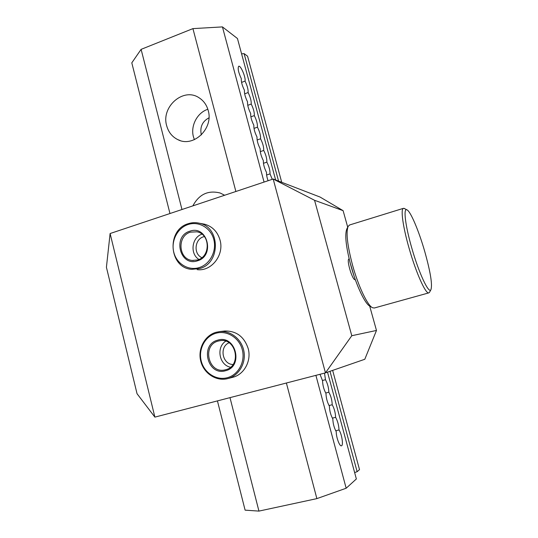 <?xml version="1.0" encoding="UTF-8"?>
<svg xmlns="http://www.w3.org/2000/svg" width="538" height="538" viewBox="0 0 538 538"><rect width="100%" height="100%" fill="white"/><g stroke="black" fill="none" stroke-linecap="round" stroke-linejoin="round"><path stroke-width="0.81" d="M241.562 82.395L245.032 81.097C247.292 85.703 248.321 89.523 248.119 92.556L244.655 93.834M324.508 373.123L325.477 379.714C327.555 383.486 328.678 387.649 328.839 392.209C330.91 395.941 332.04 400.124 332.222 404.751C334.28 408.443 335.409 412.639 335.611 417.333C337.662 420.992 338.799 425.202 339.014 429.963L335.705 430.75M339.014 429.963C341.852 433.958 343.647 445.753 341.388 445.807C339.545 446.506 336.075 436.99 336.25 431.678C334.152 427.966 333.009 423.702 332.814 418.887C330.709 415.141 329.565 410.891 329.384 406.15C327.272 402.363 326.136 398.127 325.974 393.453C323.849 389.626 322.713 385.41 322.571 380.803L319.996 374.293M335.611 417.333L332.356 418.12M332.222 404.751L329.021 405.538M328.839 392.209L325.698 393.002M325.477 379.714L322.39 380.507M248.119 92.556C250.372 97.129 251.407 100.962 251.219 104.056C253.465 108.602 254.501 112.442 254.326 115.589C256.565 120.102 257.601 123.962 257.446 127.17C259.672 131.649 260.722 135.522 260.574 138.784C262.8 143.236 263.842 147.116 263.714 150.438C265.933 154.857 266.983 158.757 266.861 162.133C269.074 166.518 270.13 170.432 270.022 173.868L266.619 175.018M270.022 173.868L272.268 179.329M268.085 180.728C266.875 177.291 266.364 174.547 266.545 172.483C264.286 168.024 263.223 164.063 263.351 160.613C261.085 156.121 260.029 152.173 260.17 148.784C257.897 144.258 256.841 140.324 257.003 136.988C254.723 132.435 253.667 128.515 253.842 125.24C251.555 120.653 250.506 116.753 250.695 113.531C248.401 108.911 247.352 105.024 247.554 101.864C245.254 97.21 244.212 93.336 244.427 90.236C242.12 85.555 241.085 81.689 241.313 78.649C238.455 72.529 237.567 68.413 238.657 66.308C240.547 64.816 245.994 77.506 245.032 81.097M266.861 162.133L263.438 163.303M263.714 150.438L260.278 151.629M260.574 138.784L257.13 139.988M257.446 127.17L253.99 128.394M254.326 115.589L250.869 116.833M251.219 104.056L247.756 105.313M201.4 134.87L201.165 134.076C199.914 126.739 202.51 121.332 208.952 117.835M166.679 125.724C160.869 106.793 183.505 87.008 199.121 97.815C203.64 100.727 206.659 104.937 208.193 110.458C213.774 128.555 193.364 147.916 177.856 139.645C172.187 136.84 168.461 132.2 166.679 125.724M207.843 109.261C197.204 112.698 190.358 125.892 193.445 136.854L194.386 139.665M192.86 205.872C199.094 194.265 208.206 189.981 220.197 193.028L224.649 195.247M327.528 372.161L356.358 478.968L346.169 488.235L316.875 498.618L258.939 511.1L245.106 510.152L217.433 400.897M169.968 213.525L131.797 62.845L141.104 49.361L181.972 209.511M258.939 511.1L229.988 397.636M332.645 370.393L359.512 469.62L357.138 471.705L354.636 472.572M281.717 182.295L247.574 56.201L244.111 53.632L278.57 181.084M357.138 471.705L329.996 371.307M241.589 53.82L244.111 53.632M275.638 179.961L237.453 38.514L222.443 26.9L264.057 182.073M346.169 488.235L315.9 375.356M235.879 191.488L192.927 28.622L222.443 26.9M316.875 498.618L286.384 383.009M192.927 28.622L141.104 49.361M355.288 279.592L355.194 279.619C352.592 281.092 346.095 259.39 349.007 258.966L349.054 258.953M349.976 262.248L354.165 276.35M348.099 226.444L346.822 228.973C344.609 234.682 345.974 246.962 350.924 265.799C356.398 285.826 365.208 304.232 369.976 306.23L372.02 307.433M349.693 224.945L348.16 226.323C345.847 232.288 347.313 245.214 352.538 265.113C358.328 286.263 367.602 305.692 372.565 307.749L374.307 308.005L428.88 292.86L429.64 292.047M404.717 208.683L403.359 208.354C400.507 209.06 402.942 226.982 409.142 248.428C416.089 272.995 425.888 294.642 428.88 292.86M411.738 247.883C418.833 272.954 428.779 294.165 430.925 289.713C432.559 284.81 430.501 272.094 424.758 251.555C418.786 230.647 410.279 210.587 406.775 209.786C403.231 208.166 405.349 225.832 411.738 247.883M229.033 342.78C219.094 346.828 222.268 364.354 233.015 364.515M219.679 331.603L224.676 331.011C236.316 330.783 244.158 336.633 248.193 348.55C251.643 360.81 244.165 374.609 232.705 377.306L227.803 378.591C216.323 381.671 203.727 373.433 200.748 361.146C197.601 348.906 204.702 335.45 216.068 332.289L219.679 331.603C230.768 330.433 241.858 339.37 243.929 351.375C246.122 363.358 238.764 375.753 227.897 378.564L227.803 378.591M204.42 236.592C194.817 238.139 192.913 253.869 201.871 257.662M202.362 223.788L204.581 224.198C212.396 226.424 217.547 231.71 220.035 240.069C224.433 255.005 211.434 271.636 197.137 269.639L198.778 269.733M314.562 200.291L343.109 210.661L320.063 197.049L273.19 179.019L325.463 372.874L154.883 417.118L137.035 393.702L106.416 267.272L110.108 233.532L273.19 179.019L314.562 200.291L351.785 335.719L325.463 372.874L364.798 359.276L376.479 330.453L351.785 335.719M110.108 233.532L154.883 417.118M343.109 210.661L347.716 227.204M369.687 306.075L376.479 330.453M230.479 367.232C219.174 365.067 215.967 347.292 225.718 341.186M225.637 369.727L225.166 369.841C208.441 374.374 201.535 344.993 218.307 341.038L220.129 340.668C236.397 337.75 241.851 366.143 225.637 369.727M225.53 370.736C207.574 376.297 199.551 344.488 217.715 340.164C235.644 334.253 244.003 366.539 225.53 370.736M215.953 333.257C226.848 330.043 239.275 337.696 242.302 349.713C245.496 361.684 238.388 374.878 227.312 377.723C216.283 380.743 204.131 372.861 201.239 361.038C198.186 349.256 205.012 336.29 215.953 333.257M198.932 259.444C189.726 253.896 191.723 237.359 201.985 234.158M197.581 259.955L192.274 260.432C178.313 259.37 176.841 235.826 190.472 232.147L196.962 231.811C210.244 233.936 210.761 256.572 197.581 259.955M197.439 260.822C179.948 267.009 172.167 236.169 189.867 231.199C207.338 224.669 215.435 255.954 197.439 260.822M188.159 224.494C198.771 220.91 210.869 227.897 213.801 239.544C216.895 251.138 209.961 264.353 199.168 267.594C188.421 271.004 176.592 263.781 173.794 252.315C170.828 240.903 177.5 227.917 188.159 224.494M188.307 223.674C191.965 222.49 195.65 222.342 199.356 223.23C220.425 227.15 220.809 263.21 199.766 268.516L191.81 269.336C168.952 268.173 166.101 229.76 188.307 223.674M180.109 140.526L177.856 139.645M349.431 225.025L403.359 208.354M406.775 209.786L404.058 208.334M430.925 289.713L429.445 292.403M192.274 260.432L193.377 260.52M199.356 223.23L204.581 224.198"/></g></svg>
